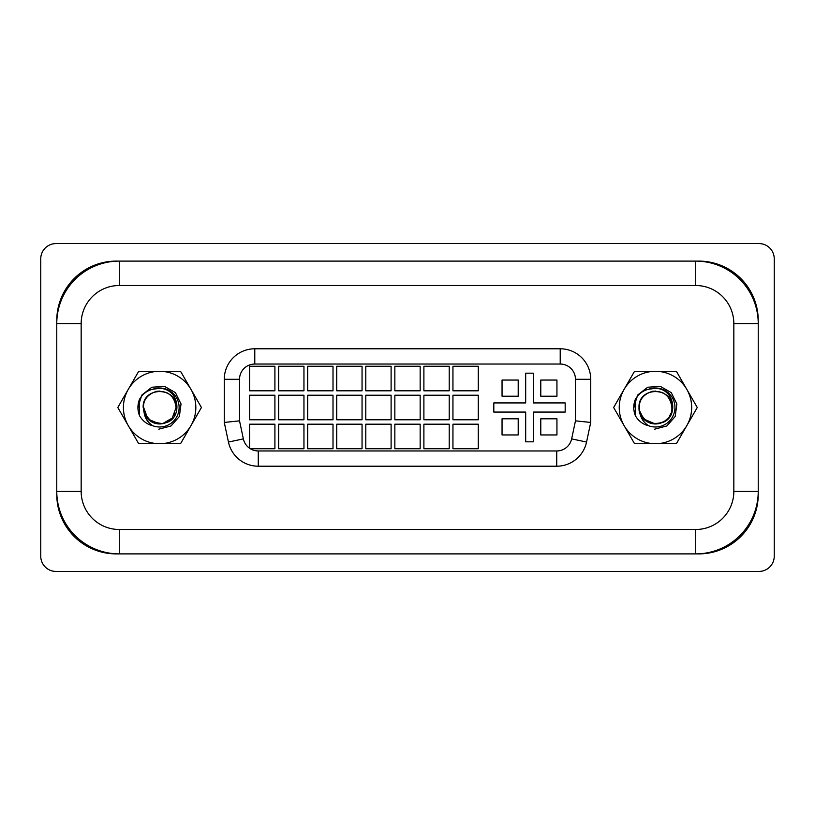 <?xml version="1.0" encoding="UTF-8"?>
<svg xmlns="http://www.w3.org/2000/svg" width="815" height="815" viewBox="0 0 815 815"><rect width="100%" height="100%" fill="white"/><g stroke="black" fill="none" stroke-linecap="round" stroke-linejoin="round"><path stroke-width="1.22" d="M620.378 395.815L613.634 407.5L634.549 443.717L676.369 443.717L697.273 407.5L676.369 371.283L634.549 371.283L613.634 407.5L620.388 419.195M640.183 413.592A16.443 16.443 0 0 0 661.474 422.802C678.63 418.737 675.91 388.684 655.454 388.358L648.689 389.224A19.489 19.489 0 0 1 674.952 407.5A19.489 19.489 0 0 1 648.689 425.776C643.83 422.618 640.998 418.553 640.183 413.592C637.33 402.396 641.385 394.99 652.357 391.353C663.889 390.66 670.399 396.039 671.896 407.5C672.915 386.29 638.002 386.29 639.011 407.5C638.002 428.71 672.915 428.71 671.896 407.5C672.915 386.29 638.002 386.29 639.011 407.5L639.062 406.278M124.542 395.815L117.798 407.5L138.713 443.717L180.533 443.717L201.437 407.5L180.533 371.283L138.713 371.283L117.798 407.5L124.552 419.195M144.347 413.592A16.443 16.443 0 0 0 165.639 422.802C182.794 418.737 180.074 388.684 159.618 388.358L152.853 389.224A19.489 19.489 0 0 1 179.117 407.5A19.489 19.489 0 0 1 152.853 425.776C147.994 422.618 145.162 418.553 144.347 413.592C141.494 402.396 145.549 394.99 156.521 391.353C168.053 390.66 174.563 396.039 176.06 407.5C177.079 386.29 142.156 386.29 143.175 407.5L147.882 419.022L159.312 423.943L147.882 419.022L143.226 406.278M634.386 402.345L633.999 404.352M633.876 405.361L634.885 400.603L633.764 407.551M144.235 413.307L151.529 421.813L162.572 423.678L172.25 418.034L176.06 407.5C177.079 386.29 142.156 386.29 143.175 407.5C142.156 386.29 177.079 386.29 176.06 407.5L176.06 407.582M174.512 400.542L173.442 398.596M158.13 391.129L155.808 391.506M143.471 404.423L144.174 401.866M147.841 396.029L150.643 393.727M155.288 391.638L159.781 391.057M165.883 392.3L167.442 393.034M163.02 423.586L165.7 422.781M169.133 420.907L171.14 419.226M173.809 415.803L174.787 413.847M143.358 409.884L147.851 418.981L159.312 423.943M138.092 404.821L139.599 399.167L139.243 414.927M138.041 405.361L139.049 400.603M137.949 406.43L138.632 402.07M137.929 407.103L137.99 405.89M152.853 425.776C147.189 424.462 142.768 421.131 139.579 415.803L139.09 414.499M137.929 407.704L138.937 400.96M138.642 413.011L138.03 409.609M137.929 406.991L141.892 395L151.855 387.237L164.457 386.351L175.419 392.626L181.022 403.955L179.371 416.475L171.028 425.95L158.813 429.179M152.853 389.224C147.26 390.497 142.839 393.818 139.579 399.197L137.949 408.498M139.609 415.864L138.081 410.077M139.579 415.803C137.378 410.271 137.378 404.739 139.579 399.197M167.024 443.717L180.533 443.717L184.404 437.003M184.424 436.972L187.297 431.991M187.776 431.155L194.439 419.633M194.693 419.185L201.437 407.5L197.566 400.797M197.556 400.776L194.683 395.805M194.225 395L187.552 383.437M187.297 382.999L180.533 371.283L167.004 371.283M166.087 371.283L152.731 371.283M152.222 371.283L138.713 371.283L131.938 383.009M131.459 383.845L124.807 395.367M125.031 420.031L131.694 431.563M131.949 432.001L138.713 443.717L146.456 443.717M146.486 443.717L152.232 443.717M153.159 443.717L166.505 443.717M670.358 400.542L669.278 398.596M653.966 391.129L651.654 391.506M639.306 404.423L640.009 401.866M643.677 396.029L646.478 393.727M651.124 391.638L655.617 391.057M661.719 392.3L663.278 393.034M640.07 413.307L645.979 420.937L655.148 423.943L645.979 420.937L640.07 413.307M658.856 423.586L661.536 422.781M664.969 420.907L666.976 419.226M669.645 415.803L670.623 413.847M671.896 407.592L671.896 407.5C672.915 386.29 638.002 386.29 639.011 407.5M639.194 409.884L643.687 418.981L655.148 423.943M635.079 414.927L634.029 410.862M633.927 404.821L635.435 399.167L635.415 415.803C633.214 410.271 633.214 404.739 635.415 399.197C638.675 393.818 643.096 390.497 648.689 389.224M633.785 406.43L634.467 402.07M633.764 407.103L633.826 405.89M635.425 415.813L634.926 414.499M633.764 407.704L634.773 400.96M634.477 413.011L633.866 409.619M633.775 406.98L637.727 394.99L647.701 387.237L660.303 386.351L671.254 392.636L676.857 403.955L675.207 416.475L666.864 425.95L654.649 429.179M635.456 415.864L633.917 410.077M633.795 408.498L635.425 399.187M648.689 425.776C643.025 424.462 638.603 421.131 635.415 415.803M662.86 443.717L676.369 443.717L683.133 431.991M683.612 431.155L690.274 419.633M690.529 419.185L697.273 407.5L690.519 395.805M690.061 395L683.388 383.437M683.133 382.999L676.369 371.283L662.85 371.283M661.923 371.283L648.567 371.283M648.057 371.283L634.549 371.283L627.774 383.009M627.295 383.845L620.643 395.367M620.867 420.031L627.53 431.563M627.784 432.001L634.549 443.717L642.291 443.717M642.322 443.717L648.068 443.717M648.995 443.717L662.34 443.717M556.94 418.788L540.783 418.788L540.783 434.945L556.94 434.945L556.94 418.788M518.208 434.945L518.208 418.788L502.05 418.788L502.05 434.945L518.208 434.945M540.783 380.055L540.783 396.212L556.94 396.212L556.94 380.055L540.783 380.055M502.05 396.212L518.208 396.212L518.208 380.055L502.05 380.055L502.05 396.212M525.685 402.926L493.809 402.926L493.809 412.074L525.685 412.074L525.685 441.812L533.305 441.812L533.305 412.074L565.182 412.074L565.182 402.926L533.305 402.926L533.305 373.189L525.685 373.189L525.685 402.926M452.946 448.749L478.262 448.749L478.262 424.197L452.946 424.197L452.946 448.749M423.892 448.749L449.208 448.749L449.208 424.197L423.892 424.197L423.892 448.749M394.847 448.749L420.153 448.749L420.153 424.197L394.847 424.197L394.847 448.749M365.792 448.749L391.108 448.749L391.108 424.197L365.792 424.197L365.792 448.749M336.738 448.749L362.054 448.749L362.054 424.197L336.738 424.197L336.738 448.749M307.693 448.749L333.009 448.749L333.009 424.197L307.693 424.197L307.693 448.749M278.638 448.749L303.954 448.749L303.954 424.197L278.638 424.197L278.638 448.749M452.946 419.776L478.262 419.776L478.262 395.224L452.946 395.224L452.946 419.776M423.892 419.776L449.208 419.776L449.208 395.224L423.892 395.224L423.892 419.776M394.847 419.776L420.153 419.776L420.153 395.224L394.847 395.224L394.847 419.776M365.792 419.776L391.108 419.776L391.108 395.224L365.792 395.224L365.792 419.776M336.738 419.776L362.054 419.776L362.054 395.224L336.738 395.224L336.738 419.776M307.693 419.776L333.009 419.776L333.009 395.224L307.693 395.224L307.693 419.776M278.638 419.776L303.954 419.776L303.954 395.224L278.638 395.224L278.638 419.776M249.594 419.776L274.91 419.776L274.91 395.224L249.594 395.224L249.594 419.776M452.946 390.803L478.262 390.803L478.262 366.251L452.946 366.251L452.946 390.803M423.892 390.803L449.208 390.803L449.208 366.251L423.892 366.251L423.892 390.803M394.847 390.803L420.153 390.803L420.153 366.251L394.847 366.251L394.847 390.803M365.792 390.803L391.108 390.803L391.108 366.251L365.792 366.251L365.792 390.803M336.738 390.803L362.054 390.803L362.054 366.251L336.738 366.251L336.738 390.803M307.693 390.803L333.009 390.803L333.009 366.251L307.693 366.251L307.693 390.803M278.638 390.803L303.954 390.803L303.954 366.251L278.638 366.251L278.638 390.803M249.594 390.803L274.91 390.803L274.91 366.251L249.594 366.251L249.594 390.803M224.278 422.445L239.529 420.846L243.359 438.878L228.445 442.056A30.501 30.501 0 0 0 258.274 466.211L556.726 466.211A30.501 30.501 0 0 0 586.556 442.056L590.722 422.445L575.471 420.846L575.471 379.291L590.722 379.291A30.501 30.501 0 0 0 560.221 348.789L254.779 348.789A30.501 30.501 0 0 0 224.278 379.291L224.278 422.445L228.445 442.056A30.501 30.501 0 0 0 258.274 466.211L258.274 450.96L556.726 450.96L556.726 466.211M590.722 422.445L590.722 379.291A30.501 30.501 0 0 0 560.221 348.789L560.221 364.04L254.779 364.04L254.779 348.789M258.274 450.96A15.251 15.251 0 0 1 250.368 448.749L249.594 448.25A15.251 15.251 0 0 1 243.359 438.878M250.368 448.749L274.91 448.749L274.91 424.197L249.594 424.197L249.594 448.25M733.836 491.374L733.836 323.626A38.122 38.122 0 0 0 695.715 285.505L119.285 285.505A38.122 38.122 0 0 0 81.164 323.626L81.164 491.374A38.122 38.122 0 0 0 119.285 529.495L695.715 529.495A38.122 38.122 0 0 0 733.836 491.374L733.836 323.626L758.235 323.626A62.521 62.521 0 0 0 695.715 261.106L698.761 261.106A59.475 59.475 0 0 1 758.235 320.58L758.235 494.42A59.475 59.475 0 0 1 698.761 553.894L695.715 553.894A62.521 62.521 0 0 0 758.235 491.374L733.836 491.374M56.765 494.42L56.765 491.374A62.521 62.521 0 0 0 119.285 553.894L116.239 553.894A59.475 59.475 0 0 1 56.765 494.42M81.164 323.626L56.765 323.626L56.765 320.58A59.475 59.475 0 0 1 116.239 261.106L119.285 261.106A62.521 62.521 0 0 0 56.765 323.626L56.765 491.374L81.164 491.374M758.999 571.427L56.001 571.427A15.251 15.251 0 0 1 40.75 556.187L40.75 258.813A15.251 15.251 0 0 1 56.001 243.573L758.999 243.573A15.251 15.251 0 0 1 774.25 258.813L774.25 556.187A15.251 15.251 0 0 1 758.999 571.427M119.285 529.495L119.285 553.894L695.715 553.894L695.715 529.495M695.715 285.505L695.715 261.106L119.285 261.106L119.285 285.505M619.247 407.5A36.206 36.206 0 0 0 686.831 425.583A36.206 36.206 0 0 0 655.454 371.294A36.206 36.206 0 0 0 619.247 407.5M123.411 407.5A36.206 36.206 0 0 0 190.995 425.583A36.206 36.206 0 0 0 159.618 371.294A36.206 36.206 0 0 0 123.411 407.5M224.278 379.291L239.529 379.291L239.529 420.846M560.221 364.04A15.251 15.251 0 0 1 575.471 379.291M586.556 442.056L571.641 438.878L575.471 420.846M571.641 438.878A15.251 15.251 0 0 1 556.726 450.96M239.529 379.291A15.251 15.251 0 0 1 254.779 364.04"/></g></svg>
